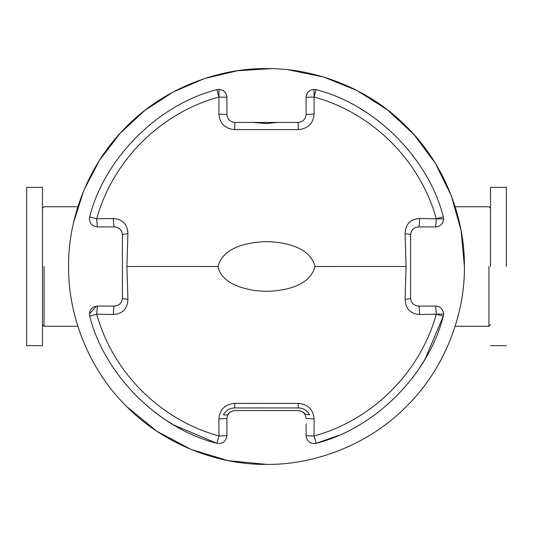 <?xml version="1.0" encoding="UTF-8"?>
<svg xmlns="http://www.w3.org/2000/svg" width="533" height="533" viewBox="0 0 533 533"><rect width="100%" height="100%" fill="white"/><g stroke="black" fill="none" stroke-linecap="round" stroke-linejoin="round"><path stroke-width="0.8" d="M266.5 123.556L277.426 122.43L255.58 122.43L266.5 123.556L252.862 122.43M244.734 69.803L248.298 69.443M443.609 314.01L436.294 314.204L443.316 316.136L443.609 313.997C443.103 309.22 440.465 306.582 435.694 306.082L418.485 306.082C413.708 305.576 411.07 302.937 410.57 298.16L410.57 234.84C411.07 230.063 413.708 227.424 418.485 226.918L435.694 226.918C440.465 226.418 443.103 223.78 443.609 219.003L436.294 218.796L435.694 226.918M249.93 122.43L234.84 122.43L234.72 129.619C225.086 128.753 219.809 123.583 218.903 114.095L218.936 97.033L216.864 89.684C222.714 88.931 226.065 91.476 226.918 97.306C226.452 92.502 223.813 89.864 219.003 89.391L218.936 97.033L226.918 97.306L226.918 114.515C227.424 119.292 230.063 121.93 234.84 122.43L298.16 122.43C302.937 121.93 305.576 119.292 306.082 114.515L306.082 97.306C306.548 92.502 309.187 89.864 313.997 89.391L314.064 97.033L316.136 89.684C374.819 104.441 428.559 158.181 443.316 216.864L443.609 219.003M73.514 222.701L83.881 190.254L99.491 160.333L120.118 133.33L144.869 110.398L173.365 91.889L204.386 78.604L237.425 70.749L271.117 68.657M288.266 69.803L323.591 77.019L357.097 90.557L387.464 109.878L413.954 134.509L435.401 163.371L451.358 195.858L461.092 230.469L464.396 266.5L464.356 270.431M218.017 266.507C223.08 246.719 248.664 242.115 266.487 241.636C284.316 242.089 309.946 246.666 314.983 266.493C309.966 286.328 284.316 290.911 266.487 291.364L255.653 290.672C241.149 288.406 221.248 282.81 218.017 266.507L126.914 266.5L127.913 299.233C127.52 308.76 122.683 313.844 113.396 314.497L96.7 314.197C112.856 372.567 160.653 420.077 218.936 435.967L218.903 418.905L226.918 418.485C227.424 413.708 230.063 411.07 234.84 410.57L298.16 410.57C302.937 411.07 305.576 413.708 306.082 418.485L314.097 418.905C313.191 409.417 307.921 404.247 298.287 403.388L234.72 403.381C225.073 404.254 219.796 409.431 218.903 418.905M314.097 418.905L314.064 435.967C372.34 420.097 420.117 372.554 436.294 314.204L419.604 314.503C410.25 313.73 405.42 308.64 405.1 299.233L406.086 266.5L405.1 233.767C405.486 224.233 410.323 219.143 419.604 218.497L436.294 218.796C420.264 160.653 372.281 112.823 314.064 97.033L314.097 114.095C313.204 123.569 307.934 128.746 298.287 129.612L298.16 122.43L283.123 122.43M218.936 97.033C160.666 112.883 112.863 160.453 96.7 218.803L113.396 218.503C122.743 219.27 127.58 224.36 127.907 233.767L126.914 266.5L127.907 233.767C124.475 233.96 122.65 234.313 122.43 234.84C121.93 230.063 119.292 227.424 114.515 226.918L97.306 226.918C91.476 226.065 88.931 222.714 89.684 216.864C104.441 158.181 158.181 104.441 216.864 89.684M464.396 266.5C465.029 312.904 445.795 367.75 406.432 406.432C367.75 445.795 312.904 465.029 266.5 464.396C220.096 465.029 165.25 445.795 126.568 406.432C87.205 367.75 67.971 312.904 68.604 266.5C67.971 220.096 87.205 165.25 126.568 126.568C165.25 87.205 220.096 67.971 266.5 68.604C312.904 67.971 367.75 87.205 406.432 126.568C445.795 165.25 465.029 220.096 464.396 266.5M126.947 406.812L156.935 431.297L191.114 449.472L228.184 460.652L266.713 464.396M458.44 314.683L459.533 310.093M228.311 414.008C228.797 412.389 230.969 411.243 234.84 410.57C231.255 411.09 229.077 412.236 228.311 414.008C228.131 414.821 226.492 415.114 223.387 414.881C225.839 410.377 229.623 408.065 234.753 407.952L298.253 407.932C303.404 408.051 307.208 410.363 309.66 414.861L304.689 414.001C304.196 412.382 302.024 411.243 298.16 410.57M228.297 414.021L227.471 415.587M306.082 423.675L306.082 435.694C306.935 441.524 310.286 444.069 316.136 443.316C374.819 428.559 428.559 374.819 443.316 316.136L424.994 359.262M226.918 418.485L226.918 435.694C226.065 441.524 222.714 444.069 216.864 443.316C158.181 428.559 104.441 374.819 89.684 316.136C88.931 310.286 91.476 306.935 97.306 306.082L114.515 306.082C119.292 305.576 121.93 302.937 122.43 298.16L122.43 234.84C121.97 230.029 119.332 227.391 114.515 226.918C113.802 226.338 113.429 223.534 113.396 218.503M314.064 97.033L306.082 97.306C306.935 91.476 310.286 88.931 316.136 89.684M266.5 68.604C294.589 69.91 294.589 69.91 266.5 68.604M338.388 435.494L316.136 443.316L314.064 435.967L306.082 435.694L306.082 432.25M89.391 313.997L96.38 306.135M97.306 226.918L96.7 218.803L89.684 216.864M122.43 298.16C122.65 298.687 124.475 299.04 127.913 299.233L126.914 266.5M218.903 114.095L226.918 114.515M114.515 306.082C113.802 306.662 113.429 309.466 113.396 314.497M97.306 306.082L96.7 314.197L89.684 316.136M234.72 129.619L298.287 129.612M314.097 114.095L306.082 114.515M154.197 411.809L163.731 418.698L173.731 424.994L216.864 443.316L218.936 435.967L226.918 435.694M436.294 218.796L443.316 216.864M418.671 163.684L411.936 154.363M378.843 121.224L369.309 114.328M369.029 114.142L359.542 108.166M419.604 218.497C419.571 223.527 419.198 226.338 418.485 226.918M314.983 266.493L406.086 266.5L405.1 233.767C408.531 233.954 410.35 234.313 410.57 234.84M406.086 266.5L405.1 299.233C408.531 299.046 410.35 298.687 410.57 298.16M419.604 314.503C419.571 309.473 419.198 306.662 418.485 306.082M411.809 378.796L418.705 369.262M418.805 369.116L424.854 359.509M436.294 314.204L435.694 306.082M298.287 403.388L298.253 407.932L234.753 407.952L234.72 403.381M42.48 187.356L42.48 345.644L26.65 345.657L26.65 187.343L42.48 187.356M490.52 266.5L490.52 187.343L490.52 266.5M506.35 266.5L506.35 187.343L506.35 266.5M488.934 266.5L488.934 326.263L488.934 266.5M44.066 266.5L44.066 326.263L44.066 266.5M455.155 326.263L488.934 326.263L490.52 324.684M77.845 326.263L44.066 326.263L42.48 324.684M77.845 206.737L44.066 206.737L42.48 208.316M455.155 206.737L488.934 206.737L490.52 208.316M490.52 345.657L506.35 345.657M490.52 187.343L506.35 187.343"/></g></svg>
